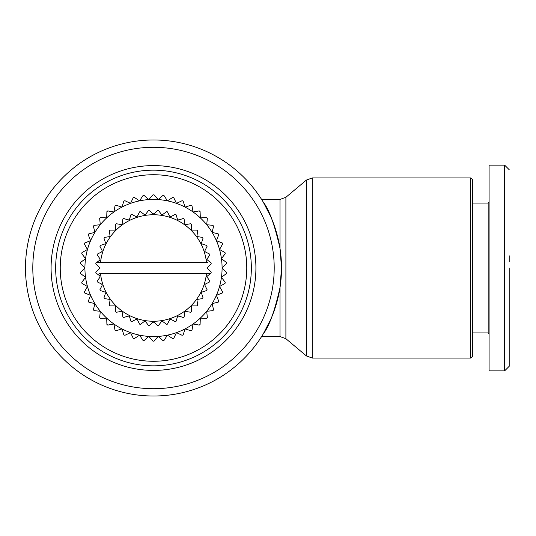 <?xml version="1.0" encoding="UTF-8"?>
<svg xmlns="http://www.w3.org/2000/svg" width="536" height="536" viewBox="0 0 536 536"><rect width="100%" height="100%" fill="white"/><g stroke="black" fill="none" stroke-linecap="round" stroke-linejoin="round"><path stroke-width="0.8" d="M509.2 268L509.2 366.289L509.2 268M509.2 366.296L504.631 370.872L504.631 165.128L489.087 165.128L489.087 212.223M470.796 177.932L472.625 179.761L472.625 356.239L470.796 358.068L470.796 177.932L312.28 177.932L312.28 358.068L306.398 355.931L306.398 180.069L312.28 177.932M472.625 332.923L488.169 332.923L488.169 203.077L472.625 203.077M306.398 355.931L285.896 338.719L285.896 197.281L280.02 199.419L280.02 248.463L281.514 268L280.02 287.537C274.76 310.94 269.186 326.37 263.29 333.834L270.874 319.101L264.127 332.414M153.504 396.017A128.017 128.017 0 0 1 25.487 268A128.017 128.017 0 0 1 153.504 139.983A128.017 128.017 0 0 1 281.514 268A128.017 128.017 0 0 1 153.504 396.017M153.504 388.701A120.701 120.701 0 0 1 32.803 268A120.701 120.701 0 0 1 153.504 147.299A120.701 120.701 0 0 1 274.204 268A120.701 120.701 0 0 1 153.504 388.701M153.504 370.41A102.41 102.41 0 0 1 51.088 268A102.41 102.41 0 0 1 153.504 165.591A102.41 102.41 0 0 1 255.913 268A102.41 102.41 0 0 1 153.504 370.41M153.504 365.84A97.84 97.84 0 0 1 55.664 268A97.84 97.84 0 0 1 153.504 170.16A97.84 97.84 0 0 1 251.344 268A97.84 97.84 0 0 1 153.504 365.84M153.504 361.271A93.271 93.271 0 0 1 60.233 268A93.271 93.271 0 0 1 153.504 174.729A93.271 93.271 0 0 1 246.768 268A93.271 93.271 0 0 1 153.504 361.271M153.504 336.581A68.581 68.581 0 0 0 167.453 200.853A68.581 68.581 0 0 0 85.559 277.34L81.767 282.338A73.151 73.151 0 0 0 81.995 283.43L87.469 286.505A68.581 68.581 0 0 1 85.559 277.34L80.561 273.548A73.151 73.151 0 0 1 80.487 272.435L84.922 268L80.487 263.565A73.151 73.151 0 0 1 80.561 262.452L85.559 258.66L81.767 253.662A73.151 73.151 0 0 1 81.995 252.57L87.469 249.495L84.393 244.027A73.151 73.151 0 0 1 84.762 242.982L90.597 240.677L88.299 234.842A73.151 73.151 0 0 1 88.809 233.85L94.906 232.369L93.418 226.272A73.151 73.151 0 0 1 94.061 225.361L100.306 224.718L99.663 218.48A73.151 73.151 0 0 1 100.42 217.663L106.691 217.877L106.905 211.606A73.151 73.151 0 0 1 107.77 210.909L113.954 211.975L115.019 205.791A73.151 73.151 0 0 1 115.97 205.214L121.953 207.11L123.85 201.127A73.151 73.151 0 0 1 124.868 200.685L130.536 203.379L133.23 197.71A73.151 73.151 0 0 1 134.302 197.416L139.548 200.853L142.991 195.607A73.151 73.151 0 0 1 144.09 195.459L148.82 199.58L152.948 194.849A73.151 73.151 0 0 1 154.06 194.849L158.18 199.58L162.911 195.459A73.151 73.151 0 0 1 164.016 195.607L167.453 200.853L172.699 197.416A73.151 73.151 0 0 1 173.771 197.71L176.465 203.379L182.133 200.685A73.151 73.151 0 0 1 183.151 201.127L185.054 207.11L191.037 205.214A73.151 73.151 0 0 1 191.982 205.791L193.047 211.975L199.231 210.909A73.151 73.151 0 0 1 200.095 211.606L200.31 217.877L206.581 217.663A73.151 73.151 0 0 1 207.338 218.48L206.702 224.718L212.939 225.361A73.151 73.151 0 0 1 213.583 226.272L212.095 232.369L218.192 233.85A73.151 73.151 0 0 1 218.708 234.842L216.403 240.677L222.239 242.982A73.151 73.151 0 0 1 222.614 244.027L219.539 249.495L225.006 252.57A73.151 73.151 0 0 1 225.234 253.662L221.442 258.66L226.44 262.452A73.151 73.151 0 0 1 226.52 263.565L222.078 268L226.52 272.435A73.151 73.151 0 0 1 226.44 273.548L221.442 277.34L225.234 282.338A73.151 73.151 0 0 1 225.006 283.43L219.539 286.505L222.614 291.973A73.151 73.151 0 0 1 222.239 293.018L216.403 295.323L218.708 301.158A73.151 73.151 0 0 1 218.192 302.15L212.095 303.631L213.583 309.728A73.151 73.151 0 0 1 212.939 310.639L206.702 311.282L207.338 317.52A73.151 73.151 0 0 1 206.581 318.337L200.31 318.123L200.095 324.394A73.151 73.151 0 0 1 199.231 325.091L193.047 324.025L191.982 330.21A73.151 73.151 0 0 1 191.037 330.786L185.054 328.89L183.151 334.873A73.151 73.151 0 0 1 182.133 335.315L176.465 332.622L173.771 338.29A73.151 73.151 0 0 1 172.699 338.585L167.453 335.147L164.016 340.394A73.151 73.151 0 0 1 162.911 340.541L158.18 336.42L154.06 341.151A73.151 73.151 0 0 1 153.504 341.151A73.151 73.151 0 0 1 152.948 341.151L148.82 336.42A68.581 68.581 0 0 0 153.504 336.581M196.973 300.247L197.744 299.343L202.595 298.579A57.834 57.834 0 0 0 203.03 297.862L201.469 292.911L202.106 292.04L206.775 290.519A57.834 57.834 0 0 0 207.097 289.742L204.765 284.951L205.268 284.14L209.636 281.909A57.834 57.834 0 0 0 209.837 281.092L206.775 276.583L211.124 272.958A57.834 57.834 0 0 0 211.191 272.12L207.72 268.65A0.911 0.911 0 0 1 207.72 267.35L211.191 263.88A57.834 57.834 0 0 0 211.124 263.042L206.775 259.417L209.837 254.908A57.834 57.834 0 0 0 209.636 254.091L205.268 251.86L204.765 251.049L207.097 246.259A57.834 57.834 0 0 0 206.775 245.481L202.106 243.96L201.469 243.089L203.03 238.138A57.834 57.834 0 0 0 202.595 237.421L197.744 236.657L196.973 235.753L197.75 230.761A57.834 57.834 0 0 0 197.208 230.118L192.297 230.118L191.379 229.207L191.379 224.296A57.834 57.834 0 0 0 190.742 223.746L185.892 224.517L184.846 223.76L184.076 218.909A57.834 57.834 0 0 0 183.359 218.467L178.689 219.988L177.537 219.398L176.022 214.728A57.834 57.834 0 0 0 175.245 214.407L170.87 216.638L169.644 216.236L167.413 211.861A57.834 57.834 0 0 0 166.596 211.666L162.622 214.554L161.343 214.346L158.462 210.38A57.834 57.834 0 0 0 157.618 210.313L154.147 213.784L152.854 213.784L149.383 210.313A57.834 57.834 0 0 0 148.546 210.38L145.658 214.346L144.385 214.554L140.412 211.666A57.834 57.834 0 0 0 139.595 211.861L137.363 216.236L136.131 216.638L131.756 214.407A57.834 57.834 0 0 0 130.978 214.728L129.464 219.398L128.312 219.988L123.642 218.467A57.834 57.834 0 0 0 122.925 218.909L122.154 223.76L121.109 224.517L116.258 223.746A57.834 57.834 0 0 0 115.622 224.296L115.622 229.207L114.711 230.118L109.8 230.118A57.834 57.834 0 0 0 109.25 230.761L110.021 235.612L109.257 236.657L104.413 237.421A57.834 57.834 0 0 0 103.971 238.138L105.485 242.808L104.902 243.96L100.232 245.481A57.834 57.834 0 0 0 99.91 246.259L102.141 250.634L101.74 251.86L97.364 254.091A57.834 57.834 0 0 0 97.17 254.908L100.051 258.881L99.85 260.154L95.877 263.042A57.834 57.834 0 0 0 95.81 263.88L99.287 267.35A0.911 0.911 0 0 1 99.287 268.65L95.81 272.12A57.834 57.834 0 0 0 95.877 272.958L99.85 275.846L100.051 277.119L97.17 281.092A57.834 57.834 0 0 0 97.364 281.909L101.74 284.14L102.141 285.366L99.91 289.742A57.834 57.834 0 0 0 100.232 290.519L104.902 292.04L105.485 293.192L103.971 297.862A57.834 57.834 0 0 0 104.413 298.579L109.257 299.343L110.021 300.388L109.25 305.239A57.834 57.834 0 0 0 109.8 305.882L114.711 305.882L115.622 306.793L115.622 311.704A57.834 57.834 0 0 0 116.258 312.254L121.109 311.483L122.154 312.24L122.925 317.091A57.834 57.834 0 0 0 123.642 317.533L128.312 316.012L129.464 316.602L130.978 321.272A57.834 57.834 0 0 0 131.756 321.593L136.131 319.362L137.363 319.764L139.595 324.139A57.834 57.834 0 0 0 140.412 324.334L144.385 321.446L145.658 321.654L148.546 325.62A57.834 57.834 0 0 0 149.383 325.687L152.854 322.216L154.147 322.216L157.618 325.687A57.834 57.834 0 0 0 158.462 325.62L161.343 321.654L162.622 321.446L166.596 324.334A57.834 57.834 0 0 0 167.413 324.139L169.644 319.764L170.87 319.362L175.245 321.593A57.834 57.834 0 0 0 176.022 321.272L177.537 316.602L178.689 316.012L183.359 317.533A57.834 57.834 0 0 0 184.076 317.091L184.846 312.24L185.892 311.483L190.742 312.254A57.834 57.834 0 0 0 191.379 311.704L191.379 306.793L192.297 305.882L197.208 305.882A57.834 57.834 0 0 0 197.75 305.239L196.973 300.247M280.02 248.463C274.76 225.06 269.186 209.63 263.29 202.166L270.874 216.899L264.127 203.586M488.169 332.923L489.087 333.834L489.087 370.872L489.087 165.128M504.631 370.872L489.087 370.872M509.2 255.766L509.2 261.756M87.469 286.505A68.581 68.581 0 0 0 148.82 336.42L144.09 340.541A73.151 73.151 0 0 1 142.991 340.394L139.548 335.147L134.302 338.585A73.151 73.151 0 0 1 133.23 338.29L130.536 332.622L124.868 335.315A73.151 73.151 0 0 1 123.85 334.873L121.953 328.89L115.97 330.786A73.151 73.151 0 0 1 115.019 330.21L113.954 324.025L107.77 325.091A73.151 73.151 0 0 1 106.905 324.394L106.691 318.123L100.42 318.337A73.151 73.151 0 0 1 99.663 317.52L100.306 311.282L94.061 310.639A73.151 73.151 0 0 1 93.418 309.728L94.906 303.631L88.809 302.15A73.151 73.151 0 0 1 88.299 301.158L90.597 295.323L84.762 293.018A73.151 73.151 0 0 1 84.393 291.973L87.469 286.505M210.393 273.487L99.602 273.487M96.607 262.513L207.399 262.513M206.481 262.513A53.265 53.265 0 0 0 100.52 262.513M100.52 273.487A53.265 53.265 0 0 0 206.481 273.487M280.02 287.537L280.02 336.581L261.595 336.581M285.896 197.281L306.398 180.069M488.169 203.077L489.087 202.166M470.796 358.068L312.28 358.068M285.896 338.719L280.02 336.581M280.02 199.419L261.595 199.419M509.2 169.704L504.631 165.128"/></g></svg>
